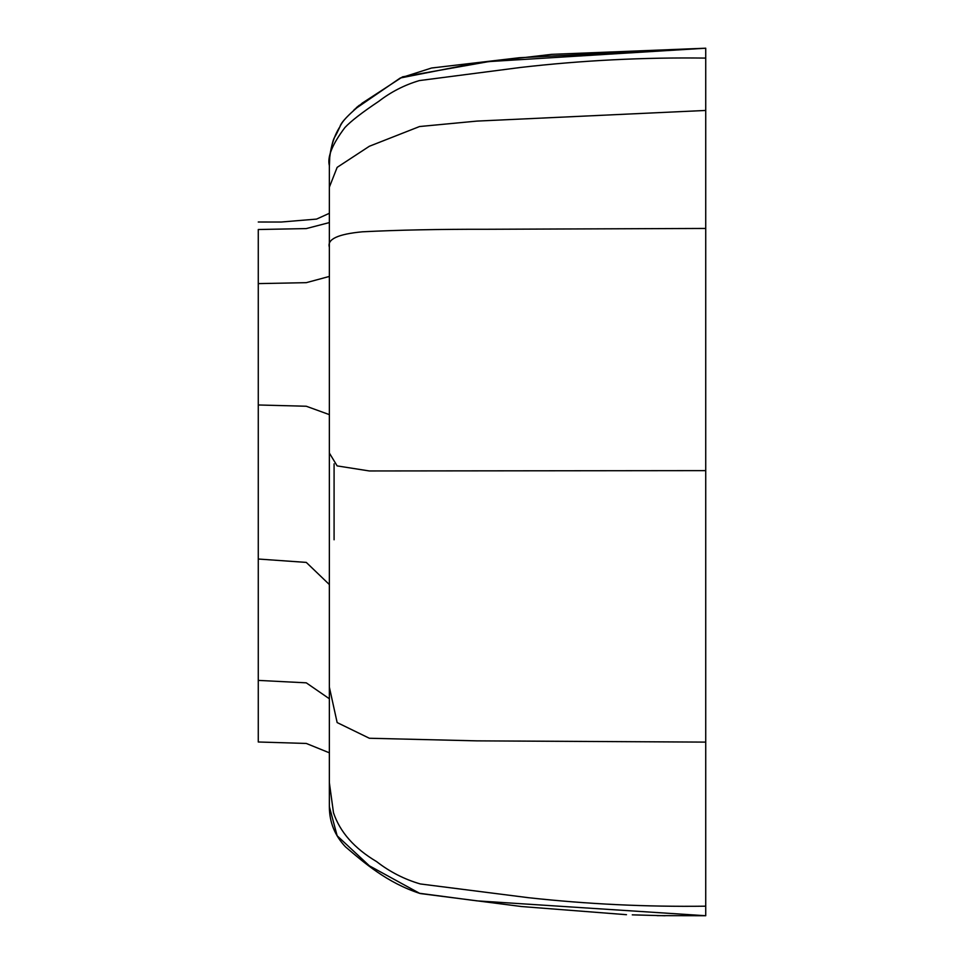 <?xml version="1.0" encoding="UTF-8"?>
<svg xmlns="http://www.w3.org/2000/svg" width="964" height="964" viewBox="0 0 964 964"><rect width="100%" height="100%" fill="white"/><g stroke="black" fill="none" stroke-linecap="round" stroke-linejoin="round"><path stroke-width="1.45" d="M632.276 914.848L665.088 915.752L632.276 914.848M705.732 915.728L705.732 906.184C646.531 906.967 587.51 904.148 528.67 897.725L420.292 883.952C404.374 879.313 389.83 871.878 376.671 861.647C354.366 848.404 339.967 832.089 333.484 812.724L329.363 782.756L329.363 806.627L337.147 835.776L369.357 865.805L419.545 893.291L476.867 900.858L705.732 915.728L657.135 915.631M361.97 103.293L402.591 76.831L488.808 61.588L705.732 48.2L519.319 57.732L431.583 68.01L400.241 78.012L475.421 63.226L551.794 54.333L705.732 48.212L705.732 905.967M329.363 782.756L329.363 165.7C327.133 156.939 332.339 144.202 344.955 127.501C350.884 121.163 362.151 112.439 378.756 101.353C390.986 91.905 404.506 84.989 419.316 80.59L520.681 67.444C582.16 60.383 643.844 57.262 705.732 58.093L705.732 58.153M329.363 752.812L306.275 743.449L258.268 741.991L258.268 229.516C258.268 219.503 258.268 219.503 258.268 229.516L306.275 228.589L329.363 222.576M258.268 680.391L306.275 682.837L329.363 698.767M329.363 687.163L337.147 722.566L369.357 738.255L476.867 740.858L705.732 742.111M258.268 559.024L306.275 562.398L329.363 584.558M258.268 404.976L306.275 406.242L329.363 414.628M329.363 453.044L337.147 465.901L369.357 470.962L705.732 470.625M329.363 247.206C326.977 239.229 337.978 234.095 362.38 231.806C397.963 230.01 439.367 229.167 486.567 229.275L705.732 228.444M258.268 283.609L306.275 282.669L329.363 276.439M329.363 187.185L337.147 167.362L369.357 146.263L419.545 126.537L476.867 121.103L705.732 110.45M354.125 109.667L400.241 78.012M258.268 222.009L281.187 222.033L316.578 219.093L329.363 213.297M329.363 166.652L329.363 164.711C328.712 158.891 332.447 140.021 334.58 137.334C342.943 123.272 336.544 124.73 362.826 102.678C348.522 114.523 340.907 122.512 339.979 126.645C334.568 135.093 331.158 145.154 329.748 156.843L329.363 166.652M334.086 463.853L334.086 539.78M356.21 107.799L359.439 105.184M329.363 795.878L329.363 806.458M626.48 914.691L521.632 906.546L420.232 893.544C387.142 882.904 363.753 862.406 345.474 846.826C334.761 835.487 329.387 822.099 329.363 806.675"/></g></svg>
